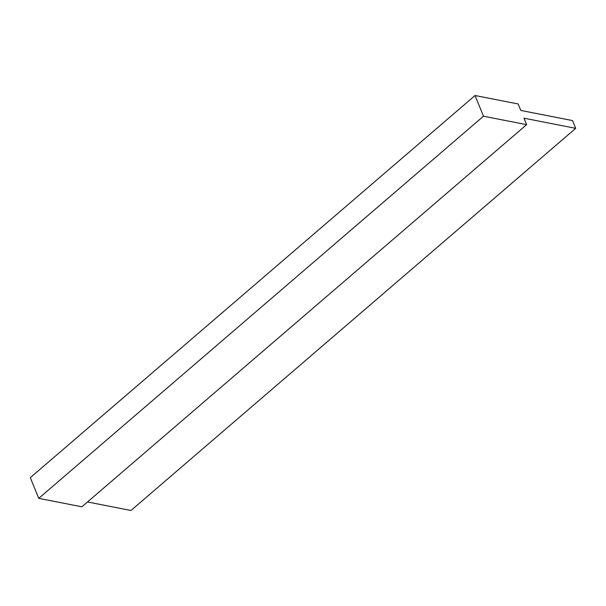 <?xml version="1.0" encoding="UTF-8"?>
<svg xmlns="http://www.w3.org/2000/svg" width="606" height="606" viewBox="0 0 606 606"><rect width="100%" height="100%" fill="white"/><g stroke="black" fill="none" stroke-linecap="round" stroke-linejoin="round"><path stroke-width="0.91" d="M575.7 128.343L572.534 120.586L520.796 110.436L518.153 103.967L475.043 95.513L30.3 477.657L38.746 498.352L81.863 506.805L526.599 124.662L523.963 118.193L575.7 128.343L130.957 510.487L87.499 501.965M475.043 95.513L483.49 116.208L38.746 498.352M483.49 116.208L526.599 124.662"/></g></svg>
